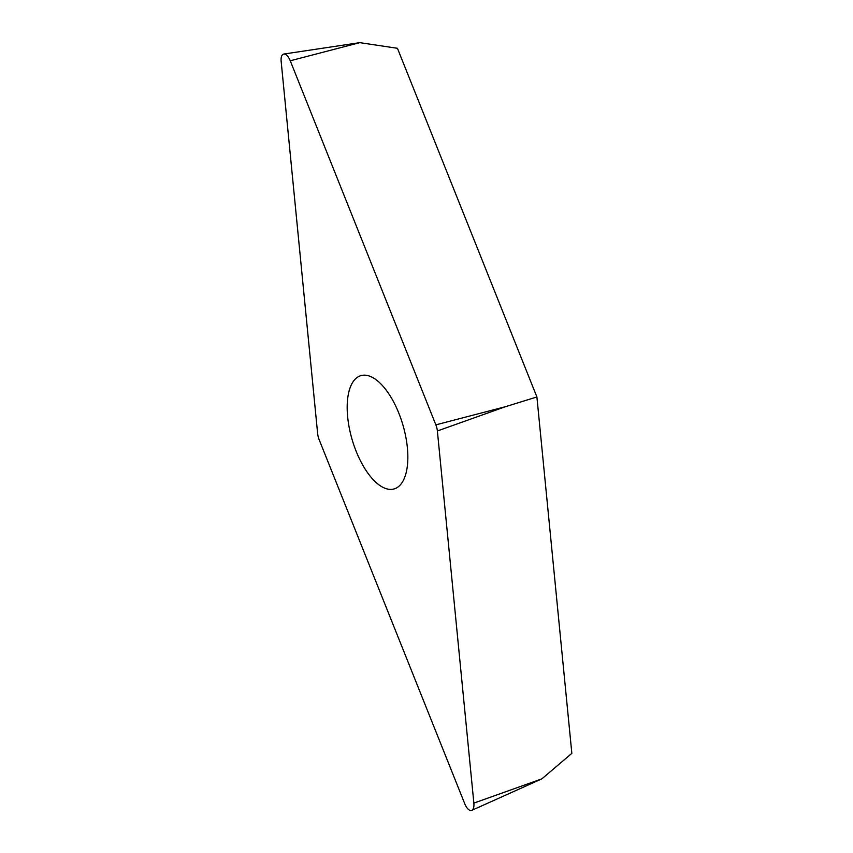 <?xml version="1.0" encoding="UTF-8"?>
<svg xmlns="http://www.w3.org/2000/svg" width="853" height="853" viewBox="0 0 853 853"><rect width="100%" height="100%" fill="white"/><g stroke="black" fill="none" stroke-linecap="round" stroke-linejoin="round"><path stroke-width="1.28" d="M464.757 803.771A10.492 4.702 -106.4 0 0 469.513 810.169A10.492 4.702 -106.4 0 0 471.784 810.35A10.492 4.702 -106.4 0 0 473.863 803.1L437.376 430.968A10.492 4.702 -106.4 0 0 435.862 424.858L290.255 60.787A10.492 4.702 -106.4 0 0 283.793 54.048A10.492 4.702 -106.4 0 0 281.159 61.459L317.647 433.591A10.492 4.702 -106.4 0 0 319.161 439.7L464.757 803.771M382.901 487.319A59.028 26.432 -106.4 0 0 394.139 488.918A59.028 26.432 -106.4 0 0 405.676 436.278A59.028 26.432 -106.4 0 0 372.111 377.239A59.028 26.432 -106.4 0 0 360.883 375.64A59.028 26.432 -106.4 0 0 349.346 428.281A59.028 26.432 -106.4 0 0 382.901 487.319M435.862 424.858L505.392 406.721L536.9 396.965L571.841 753.359L541.879 778.853L471.784 810.35M536.9 396.965L397.445 48.29L359.785 42.65L290.255 60.787M505.392 406.721L437.376 430.968M473.863 803.1L541.879 778.853M359.785 42.65L283.793 54.048"/></g></svg>
